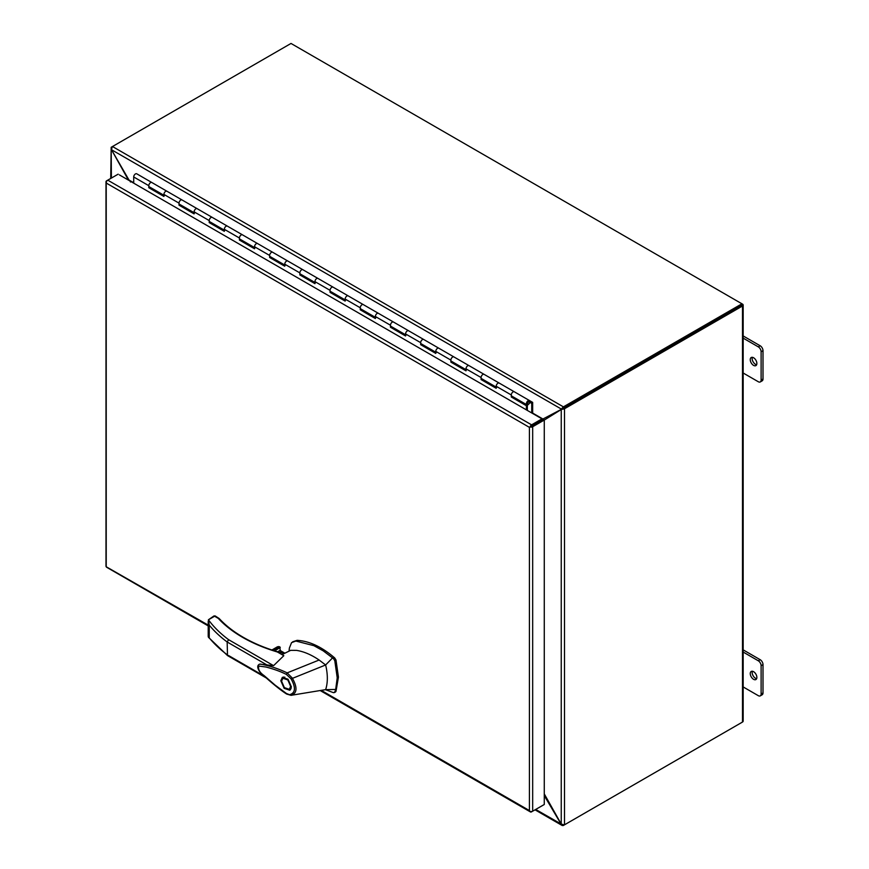 <?xml version="1.0" encoding="UTF-8"?>
<svg xmlns="http://www.w3.org/2000/svg" width="869" height="869" viewBox="0 0 869 869"><rect width="100%" height="100%" fill="white"/><g stroke="black" fill="none" stroke-linecap="round" stroke-linejoin="round"><path stroke-width="1.3" d="M529.188 401.684A1.065 0.619 120 0 0 528.493 401.554L528.113 401.771A1.065 0.619 120 0 0 527.364 403.086L527.364 403.52A1.065 0.619 120 0 0 527.82 404.052M527.364 403.086L527.755 403.748A1.065 0.619 -60 0 0 528.504 404.183L528.884 403.966A1.065 0.619 -60 0 0 529.645 402.651L529.645 402.217A1.065 0.619 -60 0 0 529.417 401.728L529.025 401.5M527.755 403.314A1.065 0.619 -60 0 1 528.504 401.999L528.113 401.771M529.362 400.479L514.372 391.832A2.498 1.445 120 0 0 514.318 391.789A2.498 1.445 120 0 0 513.068 391.919A2.498 1.445 120 0 0 511.428 394.124A2.498 1.445 120 0 0 511.819 396.123L526.918 404.845A2.498 1.445 120 0 0 528.167 404.715L528.167 404.281M532.664 413.492L532.664 402.39L529.471 400.544A2.498 1.445 120 0 0 529.417 400.511A2.498 1.445 120 0 0 528.167 400.642A2.498 1.445 120 0 0 526.538 402.836A2.498 1.445 120 0 0 526.918 404.845M499.154 383.044L484.163 374.387A2.498 1.445 120 0 0 484.109 374.354A2.498 1.445 120 0 0 482.86 374.474A2.498 1.445 120 0 0 481.22 376.679A2.498 1.445 120 0 0 481.611 378.678L496.188 387.107M496.71 387.4A2.498 1.445 -60 0 1 496.329 385.401A2.498 1.445 -60 0 1 497.959 383.196A2.498 1.445 -60 0 1 499.208 383.077A2.498 1.445 -60 0 1 499.262 383.11M468.945 365.599L453.955 356.953A2.498 1.445 120 0 0 453.9 356.909A2.498 1.445 120 0 0 452.651 357.04A2.498 1.445 120 0 0 451.011 359.245A2.498 1.445 120 0 0 451.402 361.243L465.99 369.662M466.501 369.966A2.498 1.445 -60 0 1 466.121 367.956A2.498 1.445 -60 0 1 467.75 365.762A2.498 1.445 -60 0 1 468.999 365.632A2.498 1.445 -60 0 1 469.054 365.664M438.736 348.165L423.746 339.507A2.498 1.445 120 0 0 423.692 339.475A2.498 1.445 120 0 0 422.443 339.594A2.498 1.445 120 0 0 420.813 341.799A2.498 1.445 120 0 0 421.193 343.798L435.782 352.227M436.292 352.521A2.498 1.445 -60 0 1 435.912 350.522A2.498 1.445 -60 0 1 437.541 348.317A2.498 1.445 -60 0 1 438.791 348.197A2.498 1.445 -60 0 1 438.845 348.23M408.528 330.72L393.538 322.073A2.498 1.445 120 0 0 393.483 322.03A2.498 1.445 120 0 0 392.234 322.16A2.498 1.445 120 0 0 390.605 324.354A2.498 1.445 120 0 0 390.985 326.364L405.573 334.782M406.084 335.086A2.498 1.445 -60 0 1 405.704 333.077A2.498 1.445 -60 0 1 407.333 330.872A2.498 1.445 -60 0 1 408.582 330.752A2.498 1.445 -60 0 1 408.647 330.785M378.319 313.285L363.329 304.628A2.498 1.445 120 0 0 363.275 304.595A2.498 1.445 120 0 0 362.025 304.715A2.498 1.445 120 0 0 360.396 306.92A2.498 1.445 120 0 0 360.776 308.919L375.365 317.348M375.886 317.641A2.498 1.445 -60 0 1 375.495 315.643A2.498 1.445 -60 0 1 377.135 313.437A2.498 1.445 -60 0 1 378.384 313.318A2.498 1.445 -60 0 1 378.439 313.351M348.111 295.84L333.12 287.183A2.498 1.445 120 0 0 333.066 287.15A2.498 1.445 120 0 0 331.817 287.281A2.498 1.445 120 0 0 330.187 289.475A2.498 1.445 120 0 0 330.568 291.484L345.156 299.903M345.677 300.207A2.498 1.445 -60 0 1 345.286 298.197A2.498 1.445 -60 0 1 346.927 295.992A2.498 1.445 -60 0 1 348.176 295.873A2.498 1.445 -60 0 1 348.23 295.905M317.902 278.406L302.912 269.748A2.498 1.445 120 0 0 302.857 269.716A2.498 1.445 120 0 0 301.608 269.835A2.498 1.445 120 0 0 299.979 272.04A2.498 1.445 120 0 0 300.359 274.039L314.947 282.458M315.469 282.762A2.498 1.445 -60 0 1 315.078 280.763A2.498 1.445 -60 0 1 316.718 278.558A2.498 1.445 -60 0 1 317.967 278.428A2.498 1.445 -60 0 1 318.021 278.471M287.704 260.961L272.714 252.303A2.498 1.445 120 0 0 272.649 252.271A2.498 1.445 120 0 0 271.4 252.401A2.498 1.445 120 0 0 269.77 254.595A2.498 1.445 120 0 0 270.15 256.605L284.739 265.023M285.26 265.317A2.498 1.445 -60 0 1 284.88 263.318A2.498 1.445 -60 0 1 286.509 261.113A2.498 1.445 -60 0 1 287.758 260.993A2.498 1.445 -60 0 1 287.813 261.026M257.496 243.526L242.505 234.869A2.498 1.445 120 0 0 242.451 234.836A2.498 1.445 120 0 0 241.191 234.956A2.498 1.445 120 0 0 239.562 237.161A2.498 1.445 120 0 0 239.942 239.16L254.53 247.578M255.052 247.882A2.498 1.445 -60 0 1 254.671 245.884A2.498 1.445 -60 0 1 256.301 243.678A2.498 1.445 -60 0 1 257.55 243.548A2.498 1.445 -60 0 1 257.604 243.592M227.287 226.081L212.297 217.424A2.498 1.445 120 0 0 212.242 217.391A2.498 1.445 120 0 0 210.993 217.511A2.498 1.445 120 0 0 209.353 219.716A2.498 1.445 120 0 0 209.744 221.725L224.321 230.144M224.843 230.437A2.498 1.445 -60 0 1 224.463 228.438A2.498 1.445 -60 0 1 226.092 226.233A2.498 1.445 -60 0 1 227.341 226.114A2.498 1.445 -60 0 1 227.396 226.146M197.078 208.647L182.088 199.989A2.498 1.445 120 0 0 182.034 199.957A2.498 1.445 120 0 0 180.785 200.076A2.498 1.445 120 0 0 179.144 202.281A2.498 1.445 120 0 0 179.535 204.28L194.113 212.699M194.634 213.003A2.498 1.445 -60 0 1 194.254 210.993A2.498 1.445 -60 0 1 195.883 208.799A2.498 1.445 -60 0 1 197.133 208.669A2.498 1.445 -60 0 1 197.187 208.712M166.87 191.202L151.879 182.544A2.498 1.445 120 0 0 151.825 182.512A2.498 1.445 120 0 0 150.576 182.631A2.498 1.445 120 0 0 148.936 184.836A2.498 1.445 120 0 0 149.327 186.846L163.915 195.264M164.426 195.558A2.498 1.445 -60 0 1 164.045 193.559A2.498 1.445 -60 0 1 165.675 191.354A2.498 1.445 -60 0 1 166.924 191.234A2.498 1.445 -60 0 1 166.978 191.267M527.364 403.368A1.173 0.673 -60 0 1 528.363 401.63M531.73 403.379L529.645 402.173L531.73 403.379L531.73 412.96M149.74 187.085L148.805 187.726L148.805 185.694A2.498 1.445 -60 0 1 150.576 182.631A2.498 1.445 -60 0 1 151.825 182.512L136.715 173.789A2.498 1.445 120 0 0 135.466 173.919A2.498 1.445 120 0 0 133.707 176.972L133.707 183.153M482.023 378.927L481.089 379.568L496.188 388.291L496.188 386.26A2.498 1.445 -60 0 1 497.959 383.196A2.498 1.445 -60 0 1 499.208 383.077L529.417 400.511M512.232 396.362L511.298 397.014L511.298 394.982A2.498 1.445 -60 0 1 513.068 391.919A2.498 1.445 -60 0 1 514.318 391.789M451.815 361.482L450.881 362.134L465.99 370.846L465.99 368.814A2.498 1.445 -60 0 1 467.75 365.762A2.498 1.445 -60 0 1 468.999 365.632L499.208 383.077M481.089 379.568L481.089 377.537A2.498 1.445 -60 0 1 482.86 374.474A2.498 1.445 -60 0 1 484.109 374.354M421.606 344.048L420.672 344.689L435.782 353.411L435.782 351.38A2.498 1.445 -60 0 1 437.541 348.317A2.498 1.445 -60 0 1 438.791 348.197L468.999 365.632M450.881 362.134L450.881 360.103A2.498 1.445 -60 0 1 452.651 357.04A2.498 1.445 -60 0 1 453.9 356.909M391.408 326.603L390.463 327.255L405.573 335.966L405.573 333.935A2.498 1.445 -60 0 1 407.333 330.872A2.498 1.445 -60 0 1 408.582 330.752L438.791 348.197M420.672 344.689L420.672 342.658A2.498 1.445 -60 0 1 422.443 339.594A2.498 1.445 -60 0 1 423.692 339.475M361.2 309.168L360.255 309.809L375.365 318.532L375.365 316.501A2.498 1.445 -60 0 1 377.135 313.437A2.498 1.445 -60 0 1 378.384 313.318L408.582 330.752M390.463 327.255L390.463 325.223A2.498 1.445 -60 0 1 392.234 322.16A2.498 1.445 -60 0 1 393.483 322.03M330.991 291.723L330.046 292.364L345.156 301.087L345.156 299.055A2.498 1.445 -60 0 1 346.927 295.992A2.498 1.445 -60 0 1 348.176 295.873L378.384 313.318M360.255 309.809L360.255 307.778A2.498 1.445 -60 0 1 362.025 304.715A2.498 1.445 -60 0 1 363.275 304.595M300.783 274.278L299.848 274.93L314.947 283.652L314.947 281.621A2.498 1.445 -60 0 1 316.718 278.558A2.498 1.445 -60 0 1 317.967 278.428L348.176 295.873M330.046 292.364L330.046 290.333A2.498 1.445 -60 0 1 331.817 287.281A2.498 1.445 -60 0 1 333.066 287.15M270.574 256.844L269.64 257.485L284.739 266.207L284.739 264.176A2.498 1.445 -60 0 1 286.509 261.113A2.498 1.445 -60 0 1 287.758 260.993L317.967 278.428M299.848 274.93L299.848 272.899A2.498 1.445 -60 0 1 301.608 269.835A2.498 1.445 -60 0 1 302.857 269.716M240.365 239.399L239.431 240.05L254.53 248.773L254.53 246.742A2.498 1.445 -60 0 1 256.301 243.678A2.498 1.445 -60 0 1 257.55 243.548L287.758 260.993M269.64 257.485L269.64 255.453A2.498 1.445 -60 0 1 271.4 252.401A2.498 1.445 -60 0 1 272.649 252.271M210.157 221.964L209.223 222.605L224.321 231.328L224.321 229.297A2.498 1.445 -60 0 1 226.092 226.233A2.498 1.445 -60 0 1 227.341 226.114L257.55 243.548M239.431 240.05L239.431 238.019A2.498 1.445 -60 0 1 241.191 234.956A2.498 1.445 -60 0 1 242.451 234.836M179.948 204.519L179.014 205.171L194.113 213.893L194.113 211.851A2.498 1.445 -60 0 1 195.883 208.799A2.498 1.445 -60 0 1 197.133 208.669L227.341 226.114M209.223 222.605L209.223 220.574A2.498 1.445 -60 0 1 210.993 217.511A2.498 1.445 -60 0 1 212.242 217.391M148.805 187.726L163.915 196.448L163.915 194.417A2.498 1.445 -60 0 1 165.675 191.354A2.498 1.445 -60 0 1 166.924 191.234L197.133 208.669M179.014 205.171L179.014 203.14A2.498 1.445 -60 0 1 180.785 200.076A2.498 1.445 -60 0 1 182.034 199.957M149.74 187.183L163.915 195.362M179.948 204.628L194.113 212.807M210.157 222.073L224.321 230.252M240.365 239.507L254.53 247.687M270.574 256.952L284.739 265.132M300.783 274.387L314.947 282.566M330.991 291.832L345.156 300.011M361.2 309.266L375.365 317.446M391.408 326.711L405.573 334.891M421.606 344.146L435.782 352.325M451.815 361.591L465.99 369.77M482.023 379.025L496.188 387.205M512.232 396.47L527.342 405.193L527.342 410.418M527.342 405.193L526.397 405.736L526.397 409.875M511.298 397.014L526.397 405.736M530.503 426.733L541.963 420.118L541.963 418.858L119.346 174.865M321.226 690.366L529.417 810.571L529.417 427.363L106.67 183.294L106.224 182.305A2.303 1.336 180 0 1 105.996 181.73A2.303 1.336 180 0 1 106.67 180.785L107.756 180.165A2.303 1.336 120 0 0 106.224 182.305L106.224 566.762A2.303 1.336 120 0 0 106.605 567.24L208.212 625.897M529.417 427.363L531.589 426.103M543.168 805.129L531.589 811.82A2.303 1.336 -60 0 1 530.438 811.939A2.303 1.336 -60 0 1 530.047 811.45L529.417 810.571L530.047 811.45A2.303 1.336 0 0 0 532.675 811.19L532.675 426.733L544.266 420.053L543.168 419.423L531.589 426.114M208.212 625.115L106.224 566.762A2.303 1.336 0 0 1 105.996 566.186L105.996 181.73M532.675 426.733A2.303 1.336 180 0 1 530.047 426.994A2.303 1.336 -60 0 1 531.589 424.854L541.963 418.858M531.589 424.854L107.767 180.165L118.141 174.169M532.675 811.19L544.266 804.509L544.266 420.053M741.941 722.367L563.416 825.441A2.303 1.336 -60 0 1 563.199 825.55L563.242 825.115M561.548 824.409L563.199 825.55L562.156 825.485L535.032 809.832M561.352 824.562L544.266 795.624M562.439 408.712L561.244 409.484L561.244 824.084L535.706 809.441M242.603 637.357A1.282 0.739 120 0 1 243.244 637.292C253.422 643.169 264.926 648.002 277.754 651.804L283.815 655.693L277.396 651.989C264.589 648.198 252.988 643.332 242.603 637.357C232.783 631.665 224.669 625.332 218.26 618.37L218.184 618.315M277.396 651.989L277.982 652.369L277.396 651.989A1.282 0.739 120 0 1 278.037 651.924M325.43 689.682L333.479 692.68L334.793 692.072L335.684 689.454L337.226 677.809L334.793 660.722L333.479 658.615L323.257 650.87L313.905 645.678L295.873 641.05L291.571 642.625L289.388 648.035L289.04 651.163M334.695 691.974L335.999 691.376L338.432 677.114L335.999 660.027L334.695 657.92C321.736 646.818 309.201 640.964 297.079 640.355L292.668 641.8M283.652 653.803L282.479 652.543L278.058 651.935M283.283 653.977A4.008 2.314 0 0 0 282.251 652.934A4.008 2.314 0 0 0 278.688 652.293M280.817 680.731L282.36 677.309L288.041 679.232L291.387 686.836L289.833 690.258L284.152 688.335L280.817 680.731M283.424 676.973L282.859 678.254M289.301 689.334L284.369 687.618L281.567 681.166L282.892 678.233L287.835 679.949L290.626 686.401L289.301 689.334L291.234 688.215M335.684 689.454L325.636 689.638L291.039 695.319L286.444 693.495L275.158 685.163L264.1 675.582C259.657 672.519 257.897 669.336 258.799 666.056L265.968 667.023C273.941 669.097 280.741 671.563 286.379 674.42L287.161 672.888L292.266 678.026C297.6 687.531 297.187 693.299 291.039 695.319L286.683 694.07C277.722 688.444 262.851 675.191 259.657 671.661C257.148 667.848 257.105 665.35 259.549 664.166L260.418 664.112C268.977 665.567 277.906 668.489 287.183 672.878L319.119 660.027C311.363 654.737 303.824 651.522 296.503 650.381L290.68 650.349L282.371 654.422M283.815 655.693L273.572 665.654L259.657 664.133M319.119 660.027L325.636 664.97L332.588 657.855M333.479 692.68L335.999 691.376M286.379 674.42L291.115 678.895L325.636 664.97L326.244 667.718C327.874 676.147 327.667 683.458 325.636 689.638M215.49 616.762L214.589 616.24L208.43 619.793C213.676 626.918 220.4 633.555 228.601 639.682L227.157 641.985L227.504 655.563L208.441 637.292L209.233 637.846L208.386 635.663M277.656 651.772L279.829 650.512L284.674 653.303M264.339 676.191L228.601 655.552M289.985 694.581C295.482 692.789 295.862 687.553 291.115 678.895M208.43 619.793L209.233 625.115A158.049 91.256 0 0 0 227.157 641.985L267.511 665.285M243.244 637.292C233.598 631.72 225.592 625.463 219.205 618.543A1.282 0.923 137.4 0 0 218.26 618.37L214.589 616.24L213.676 616.762M219.205 618.543L215.219 615.958L213.948 615.958L208.386 619.793M272.171 650.055L278.189 646.579L276.505 647.546L278.189 646.579L279.775 646.797L280.285 650.555M289.268 689.356L290.659 689.497M284.826 677.114L282.892 678.233M544.266 793.875L561.244 824.084L564.263 824.931A2.303 1.336 0 0 0 564.502 824.811L564.502 408.756L742.495 305.997A2.303 1.336 180 0 0 743.169 305.052A2.303 1.336 180 0 0 742.495 304.107L741.941 303.792L741.941 305.052L563.416 408.126L741.626 305.052M111.59 147.469L111.178 147.295A2.303 1.336 180 0 1 111.395 147.154L291.006 43.45L741.941 303.792L563.416 406.866L112.481 146.524A2.303 1.336 120 0 0 112.253 146.665L111.482 149.718L129.351 180.643M563.199 407.018L561.352 409.06L563.34 408.169L563.199 407.018A2.303 1.336 -60 0 1 563.416 406.866M532.664 413.09L542.94 419.021L562.286 408.843M111.482 149.718L561.352 409.06M543.972 418.478L542.582 419.76M541.268 419.173L542.593 419.075M130.502 182.023L129.698 180.437L133.707 182.751M753.564 679.308A4.671 2.694 60 0 1 750.512 675.191A4.671 2.694 60 0 1 751.229 671.455A4.671 2.694 60 0 1 753.564 671.683A4.671 2.694 60 0 1 756.617 675.8A4.671 2.694 60 0 1 755.9 679.547A4.671 2.694 60 0 1 753.564 679.308M756.638 678.656A4.671 2.694 60 0 1 755.454 678.222A4.671 2.694 60 0 1 752.369 671.248M753.564 365.382A4.671 2.694 60 0 1 750.512 361.265A4.671 2.694 60 0 1 751.229 357.517A4.671 2.694 60 0 1 753.564 357.756A4.671 2.694 60 0 1 756.617 361.873A4.671 2.694 60 0 1 755.9 365.61A4.671 2.694 60 0 1 753.564 365.382M756.638 364.719A4.671 2.694 60 0 1 755.454 364.296A4.671 2.694 60 0 1 752.369 357.322M564.502 824.811L742.495 722.052A2.303 1.336 0 0 0 743.169 721.107L743.169 305.052M564.502 408.756A2.303 1.336 180 0 1 564.263 408.875L563.34 408.169M111.395 178.058L111.178 147.295L110.721 178.449M561.58 409.44L564.263 408.875M128.471 180.133L111.482 149.707M562.145 408.962L544.266 420.085M544.027 419.912L544.733 419.781M743.169 373.007L758.279 381.73A4.008 2.314 60 0 0 760.288 381.936L762.167 380.839A4.008 2.314 -120 0 0 763.004 379.003L763.004 350.663A4.008 2.314 -120 0 0 760.169 345.764L743.169 335.945M763.004 379.003L761.114 380.101A4.008 2.314 60 0 1 760.288 381.936M761.114 380.101L761.114 351.76L763.004 350.663M760.169 345.764L758.279 346.85A4.008 2.314 60 0 1 761.114 351.76M758.279 346.85L743.169 338.128M743.169 686.934L758.279 695.656A4.008 2.314 60 0 0 760.288 695.863L762.167 694.765A4.008 2.314 -120 0 0 763.004 692.941L763.004 664.6A4.008 2.314 -120 0 0 760.169 659.69L743.169 649.871M763.004 692.941L761.114 694.027A4.008 2.314 60 0 1 760.288 695.863M761.114 694.027L761.114 665.687L763.004 664.6M760.169 659.69L758.279 660.777A4.008 2.314 60 0 1 761.114 665.687M758.279 660.777L743.169 652.054M148.805 185.694L133.707 176.972M511.298 394.982L496.188 386.26M481.089 377.537L465.99 368.814M450.881 360.103L435.782 351.38M420.672 342.658L405.573 333.935M390.463 325.223L375.365 316.501M360.255 307.778L345.156 299.055M330.046 290.333L314.947 281.621M299.848 272.899L284.739 264.176M269.64 255.453L254.53 246.742M239.431 238.019L224.321 229.297M209.223 220.574L194.113 211.851M179.014 203.14L163.915 194.417M335.999 660.027L334.793 660.722M228.601 639.682L273.572 665.654M295.873 641.05L297.079 640.355M333.479 658.615L334.695 657.92M274.593 650.838L280.285 647.546M227.157 654.715A158.049 91.256 180 0 1 209.233 637.846L209.233 625.115M279.775 646.797L273.42 650.468M742.495 305.997L742.495 722.052M151.825 182.512L166.924 191.234M530.438 811.939L320.172 690.54M227.58 655.617L266.24 677.939M334.359 692.604L335.564 691.909M284.88 653.206L280.155 650.479M290.898 695.341L291.897 695.233M208.212 636.564L208.212 621.118M271.932 649.979L277.341 646.851"/></g></svg>
